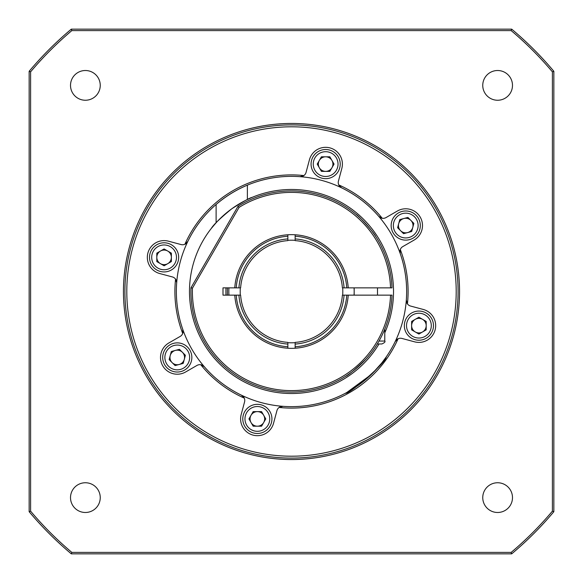 <?xml version="1.0" encoding="UTF-8"?>
<svg xmlns="http://www.w3.org/2000/svg" width="583" height="583" viewBox="0 0 583 583"><rect width="100%" height="100%" fill="white"/><g stroke="black" fill="none" stroke-linecap="round" stroke-linejoin="round"><path stroke-width="0.87" d="M415.264 319.331A7.287 7.287 0 0 0 415.264 331.953A7.287 7.287 0 0 0 426.195 325.642A7.287 7.287 0 0 0 412.596 321.998M412.771 223.661A7.287 7.287 0 0 0 398.692 223.661A7.287 7.287 0 0 0 407.619 232.588A7.287 7.287 0 0 0 410.884 220.396M331.953 160.449A7.287 7.287 0 0 0 319.331 160.449A7.287 7.287 0 0 0 325.642 171.38A7.287 7.287 0 0 0 329.286 157.782A7.287 7.287 0 0 0 325.642 156.805M160.449 251.047A7.287 7.287 0 0 0 160.449 263.669A7.287 7.287 0 0 0 171.38 257.358A7.287 7.287 0 0 0 157.782 253.714M184.308 355.564A7.287 7.287 0 0 0 170.229 355.564A7.287 7.287 0 0 0 179.156 364.492A7.287 7.287 0 0 0 182.421 352.3M263.669 415.264A7.287 7.287 0 0 0 251.047 415.264A7.287 7.287 0 0 0 257.358 426.195A7.287 7.287 0 0 0 261.002 412.596A7.287 7.287 0 0 0 257.358 411.62M247.374 185.146L247.374 199.51A102.025 102.025 0 0 0 216.111 222.757L216.111 204.465C225.687 196.311 236.108 189.869 247.374 185.146A115.142 115.142 0 0 1 300.005 176.671A115.142 115.142 0 0 0 187.806 241.457A115.142 115.142 0 0 1 216.111 204.465M345.428 393.234C348.896 394.647 385.953 362.837 386.238 356.942L381.69 363.078L372.442 373.39M384.78 332.827A102.025 102.025 0 0 0 247.374 199.51L252.148 197.367C250.085 197.666 243.286 201.478 231.743 208.809C220.265 218.21 213.465 224.739 211.338 228.39L216.111 222.757A102.025 102.025 0 0 0 264.281 389.823A102.025 102.025 0 0 0 379.001 343.97M176.685 282.566L175.563 279.111A5.83 5.83 0 0 1 176.685 282.566L176.671 282.995A115.142 115.142 0 0 1 187.806 241.457A5.83 5.83 0 0 1 184.898 244.255L187.806 241.457M175.563 279.111A5.83 5.83 0 0 0 172.364 276.932L159.749 273.551A16.761 16.761 0 0 1 147.331 257.358A16.761 16.761 0 0 1 168.429 241.173L181.043 244.554A5.83 5.83 0 0 0 184.898 244.255A116.6 116.6 0 0 1 303.889 175.563A5.83 5.83 0 0 0 306.068 172.364L309.449 159.749A16.761 16.761 0 0 1 329.978 147.9A16.761 16.761 0 0 1 341.827 168.429L338.446 181.043A5.83 5.83 0 0 0 338.745 184.898L341.543 187.806A115.142 115.142 0 0 1 378.71 216.322A115.142 115.142 0 0 0 341.543 187.806A5.83 5.83 0 0 1 338.745 184.898A116.6 116.6 0 0 1 382.237 218.275A5.83 5.83 0 0 0 386.041 217.561L397.351 211.031A16.761 16.761 0 0 1 420.248 217.167A16.761 16.761 0 0 1 414.112 240.065L402.802 246.594A5.83 5.83 0 0 0 400.288 249.531L400.215 253.561A115.142 115.142 0 0 1 406.642 291.5A115.142 115.142 0 0 0 400.215 253.561A5.83 5.83 0 0 1 400.288 249.531A116.6 116.6 0 0 1 407.437 303.889A5.83 5.83 0 0 0 410.636 306.068L423.251 309.449A16.761 16.761 0 0 1 435.1 329.978A16.761 16.761 0 0 1 414.571 341.827L401.957 338.446A5.83 5.83 0 0 0 398.102 338.745L395.194 341.543A115.142 115.142 0 0 1 282.995 406.329L279.111 407.437A5.83 5.83 0 0 0 276.932 410.636L273.551 423.251A16.761 16.761 0 0 1 240.597 418.907A16.761 16.761 0 0 1 241.173 414.571L244.554 401.957A5.83 5.83 0 0 0 244.255 398.102L241.457 395.194A5.83 5.83 0 0 1 244.255 398.102A116.6 116.6 0 0 1 200.763 364.725A5.83 5.83 0 0 0 196.959 365.439L185.649 371.969A16.761 16.761 0 0 1 160.507 357.452A16.761 16.761 0 0 1 168.888 342.935L180.198 336.406A5.83 5.83 0 0 0 182.712 333.469L182.785 329.439A5.83 5.83 0 0 1 182.712 333.469A116.6 116.6 0 0 1 175.563 279.111M100.247 497.62A14.866 14.866 0 0 0 85.38 482.753A14.866 14.866 0 0 0 70.514 497.62A14.866 14.866 0 0 0 85.38 512.486A14.866 14.866 0 0 0 100.247 497.62M100.247 85.38A14.866 14.866 0 0 0 85.38 70.514A14.866 14.866 0 0 0 70.514 85.38A14.866 14.866 0 0 0 85.38 100.247A14.866 14.866 0 0 0 100.247 85.38M512.486 85.38A14.866 14.866 0 0 0 497.62 70.514A14.866 14.866 0 0 0 482.753 85.38A14.866 14.866 0 0 0 497.62 100.247A14.866 14.866 0 0 0 512.486 85.38M512.486 497.62A14.866 14.866 0 0 0 497.62 482.753A14.866 14.866 0 0 0 482.753 497.62A14.866 14.866 0 0 0 497.62 512.486A14.866 14.866 0 0 0 512.486 497.62M123.45 291.5A168.05 168.05 0 0 1 291.5 123.45A168.05 168.05 0 0 1 459.55 291.5A168.05 168.05 0 0 1 291.5 459.55A168.05 168.05 0 0 1 123.45 291.5M458.092 291.5A166.592 166.592 0 0 0 291.5 124.908A166.592 166.592 0 0 0 124.908 291.5A166.592 166.592 0 0 0 291.5 458.092A166.592 166.592 0 0 0 458.092 291.5M126.802 291.5A164.697 164.697 0 0 1 291.5 126.802A164.697 164.697 0 0 1 456.197 291.5A164.697 164.697 0 0 1 291.5 456.197A164.697 164.697 0 0 1 126.802 291.5M300.005 176.671L303.889 175.563A5.83 5.83 0 0 1 300.005 176.671A115.142 115.142 0 0 1 341.543 187.806M378.71 216.322L382.237 218.275A5.83 5.83 0 0 1 378.71 216.322A115.142 115.142 0 0 1 400.215 253.561M176.358 291.5A115.142 115.142 0 0 1 176.671 282.995A115.142 115.142 0 0 0 182.785 329.439A115.142 115.142 0 0 1 176.358 291.5M282.995 406.329A115.142 115.142 0 0 0 395.194 341.543A5.83 5.83 0 0 1 398.102 338.745A116.6 116.6 0 0 1 279.111 407.437A5.83 5.83 0 0 1 282.995 406.329A115.142 115.142 0 0 1 204.29 366.678A115.142 115.142 0 0 0 241.457 395.194M406.329 300.005L407.437 303.889A5.83 5.83 0 0 1 406.329 300.005A115.142 115.142 0 0 0 406.642 291.5A115.142 115.142 0 0 1 395.194 341.543M552.393 71.833A341.055 341.055 0 0 0 511.167 30.608L71.833 30.608A341.055 341.055 0 0 0 30.608 71.833L30.608 511.167A341.055 341.055 0 0 0 71.833 552.393L511.167 552.393A341.055 341.055 0 0 0 552.393 511.167L552.393 71.833L553.85 71.301L553.85 511.699A342.512 342.512 0 0 1 511.699 553.85L71.301 553.85A342.512 342.512 0 0 1 29.15 511.699L29.15 71.301A342.512 342.512 0 0 1 71.301 29.15L511.699 29.15A342.512 342.512 0 0 1 553.85 71.301M71.833 30.608L71.301 29.15M29.15 71.301L30.608 71.833M30.608 511.167L29.15 511.699M71.301 553.85L71.833 552.393M511.699 29.15L511.167 30.608M553.85 511.699L552.393 511.167M511.167 552.393L511.699 553.85M204.29 366.678L200.763 364.725A5.83 5.83 0 0 1 204.29 366.678A115.142 115.142 0 0 1 182.785 329.439M371.364 374.439L346.856 392.461M250.071 431.529A14.575 14.575 0 0 1 244.736 411.62A14.575 14.575 0 0 1 264.646 406.285A14.575 14.575 0 0 1 269.98 426.195A14.575 14.575 0 0 1 250.071 431.529A14.575 14.575 0 0 0 269.98 426.195A14.575 14.575 0 0 0 264.646 406.285M251.047 422.551A7.287 7.287 0 0 0 257.358 426.195M261.57 426.195L253.153 426.195L248.948 418.907L253.153 411.62L261.57 411.62L265.775 418.907L261.57 426.195M163.189 361.227A14.575 14.575 0 0 1 173.494 343.372A14.575 14.575 0 0 1 191.348 353.677A14.575 14.575 0 0 1 181.043 371.531A14.575 14.575 0 0 1 163.189 361.227A14.575 14.575 0 0 0 181.043 371.531A14.575 14.575 0 0 0 191.348 353.677M170.229 359.339A7.287 7.287 0 0 0 172.116 362.604M175.089 365.577L169.143 359.631L171.315 351.505L179.447 349.326L185.394 355.273L183.215 363.398L175.089 365.577M151.471 250.071A14.575 14.575 0 0 1 171.38 244.736A14.575 14.575 0 0 1 176.715 264.646A14.575 14.575 0 0 1 156.805 269.98A14.575 14.575 0 0 1 151.471 250.071A14.575 14.575 0 0 0 156.805 269.98A14.575 14.575 0 0 0 176.715 264.646M167.736 263.669A7.287 7.287 0 0 0 170.404 261.002M156.805 261.57L156.805 253.153L164.093 248.948L171.38 253.153L171.38 261.57L164.093 265.775L156.805 261.57M332.929 151.471A14.575 14.575 0 0 1 338.264 171.38A14.575 14.575 0 0 1 318.354 176.715A14.575 14.575 0 0 1 313.02 156.805A14.575 14.575 0 0 1 332.929 151.471A14.575 14.575 0 0 0 313.02 156.805A14.575 14.575 0 0 0 318.354 176.715M319.331 167.736A7.287 7.287 0 0 0 325.642 171.38M321.43 156.805L329.847 156.805L334.052 164.093L329.847 171.38L321.43 171.38L317.225 164.093L321.43 156.805M419.811 221.773A14.575 14.575 0 0 1 409.506 239.628A14.575 14.575 0 0 1 391.652 229.323A14.575 14.575 0 0 1 401.957 211.469A14.575 14.575 0 0 1 419.811 221.773A14.575 14.575 0 0 0 401.957 211.469A14.575 14.575 0 0 0 391.652 229.323M398.692 227.436A7.287 7.287 0 0 0 400.579 230.7M407.911 217.423L413.857 223.369L411.685 231.495L403.553 233.674L397.606 227.727L399.785 219.602L407.911 217.423M431.529 332.929A14.575 14.575 0 0 1 411.62 338.264A14.575 14.575 0 0 1 406.285 318.354A14.575 14.575 0 0 1 426.195 313.02A14.575 14.575 0 0 1 431.529 332.929A14.575 14.575 0 0 0 426.195 313.02A14.575 14.575 0 0 0 406.285 318.354M422.551 331.953A7.287 7.287 0 0 0 425.218 329.286M426.195 321.43L426.195 329.847L418.907 334.052L411.62 329.847L411.62 321.43L418.907 317.225L426.195 321.43M377.616 343.97L381.865 343.97L377.616 343.97M227.472 287.856A64.13 64.13 0 0 0 227.472 295.144M226.015 295.144A65.588 65.588 0 0 1 226.015 287.856M228.937 287.856A62.672 62.672 0 0 0 228.937 295.144M354.063 295.144A62.672 62.672 0 0 0 354.063 287.856M287.856 240.327A51.304 51.304 0 0 1 295.144 240.327M342.673 287.856A51.304 51.304 0 0 1 342.673 295.144M240.327 295.144A51.304 51.304 0 0 1 240.327 287.856M342.381 287.856A51.013 51.013 0 0 0 295.144 240.619L295.144 238.928A52.696 52.696 0 0 1 344.072 287.856L342.381 287.856M287.856 234.774L287.856 236.232A55.385 55.385 0 0 0 236.232 287.856L234.774 287.856A56.843 56.843 0 0 1 291.5 234.657A56.843 56.843 0 0 1 348.226 287.856L344.072 287.856M346.768 287.856A55.385 55.385 0 0 0 295.144 236.232L295.144 234.774M295.144 238.928L295.144 236.232M287.856 240.619A51.013 51.013 0 0 0 240.619 287.856L238.928 287.856A52.696 52.696 0 0 1 287.856 238.928L287.856 240.619M287.856 236.232L287.856 238.928M238.928 287.856L236.232 287.856M240.619 295.144A51.013 51.013 0 0 0 287.856 342.381L287.856 344.072A52.696 52.696 0 0 1 238.928 295.144L240.619 295.144M295.144 348.226L295.144 346.768A55.385 55.385 0 0 0 346.768 295.144L348.226 295.144A56.843 56.843 0 0 1 291.5 348.343A56.843 56.843 0 0 1 234.774 295.144L238.928 295.144M236.232 295.144A55.385 55.385 0 0 0 287.856 346.768L287.856 348.226M287.856 344.072L287.856 346.768M295.144 342.673A51.304 51.304 0 0 1 287.856 342.673M344.072 295.144A52.696 52.696 0 0 1 295.144 344.072L295.144 342.381A51.013 51.013 0 0 0 342.381 295.144L346.768 295.144M295.144 346.768L295.144 344.072M355.921 214.274C358.188 215.01 374.803 233.397 375.744 236.574C374.818 233.411 358.166 214.989 355.921 214.274M363.122 362.094L365.832 359.237C355.083 369.593 348.284 375.306 345.428 376.385L346.572 375.649M390.544 295.144L392.002 295.144A100.567 100.567 0 0 1 287.805 392.002A100.567 100.567 0 0 1 191.005 287.754L238.002 206.338A100.567 100.567 0 0 1 392.002 287.856L390.544 287.856A99.11 99.11 0 0 0 239.088 207.38L192.448 288.17A99.11 99.11 0 0 0 288.009 390.552A99.11 99.11 0 0 0 390.544 295.144L348.226 295.144M347.286 375.175L351.257 372.391M234.774 295.144L222.998 295.144L222.998 287.856L234.774 287.856M348.226 287.856L390.544 287.856M191.005 287.754L192.448 288.17M238.002 206.338L239.088 207.38M263.552 408.18A12.389 12.389 0 0 0 246.631 412.713A12.389 12.389 0 0 0 251.164 429.642A12.389 12.389 0 0 0 268.093 425.102A12.389 12.389 0 0 0 263.552 408.18M189.235 354.245A12.389 12.389 0 0 0 174.062 345.486A12.389 12.389 0 0 0 165.302 360.658A12.389 12.389 0 0 0 180.475 369.418A12.389 12.389 0 0 0 189.235 354.245M174.82 263.552A12.389 12.389 0 0 0 170.287 246.631A12.389 12.389 0 0 0 153.358 251.164A12.389 12.389 0 0 0 157.898 268.093A12.389 12.389 0 0 0 174.82 263.552M319.448 174.82A12.389 12.389 0 0 0 336.369 170.287A12.389 12.389 0 0 0 331.836 153.358A12.389 12.389 0 0 0 314.907 157.898A12.389 12.389 0 0 0 319.448 174.82M393.765 228.755A12.389 12.389 0 0 0 408.938 237.514A12.389 12.389 0 0 0 417.698 222.342A12.389 12.389 0 0 0 402.525 213.582A12.389 12.389 0 0 0 393.765 228.755M408.18 319.448A12.389 12.389 0 0 0 412.713 336.369A12.389 12.389 0 0 0 429.642 331.836A12.389 12.389 0 0 0 425.102 314.907A12.389 12.389 0 0 0 408.18 319.448M379.008 341.055L384.78 341.055C385.509 341.791 384.54 342.76 381.865 343.97M354.173 287.856L354.173 295.144M384.78 329.089L384.78 341.055M377.493 287.856L377.493 295.144"/></g></svg>
